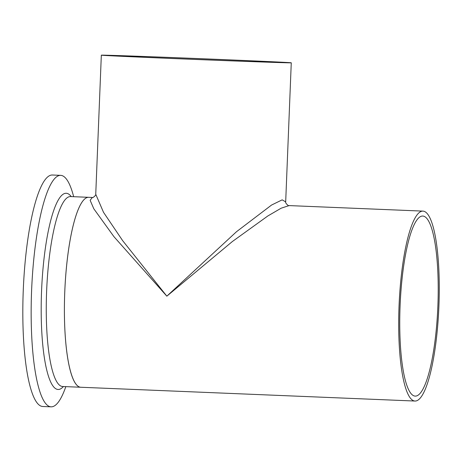 <?xml version="1.0" encoding="UTF-8"?>
<svg xmlns="http://www.w3.org/2000/svg" width="462" height="462" viewBox="0 0 462 462"><rect width="100%" height="100%" fill="white"/><g stroke="black" fill="none" stroke-linecap="round" stroke-linejoin="round"><path stroke-width="0.69" d="M177.414 58.686A90.107 0.462 2.3 0 0 286.336 62.613A90.107 0.462 2.3 0 0 215.182 59.303A90.107 0.462 2.3 0 0 106.26 55.376A90.107 0.462 2.3 0 0 177.414 58.686M400.092 305.769A90.107 18.884 92.4 0 0 415.263 396.107A90.107 18.884 92.4 0 0 437.866 306.381A90.107 18.884 92.4 0 0 422.695 216.043A90.107 18.884 92.4 0 0 400.092 305.769M216.222 59.315A95.051 0.485 2.3 0 0 101.328 55.18A95.051 0.485 2.3 0 0 176.374 58.668A95.051 0.485 2.3 0 0 291.268 62.809A95.051 0.485 2.3 0 0 216.222 59.315M95.744 194.259L103.494 212.277L122.667 240.673L166.84 296.171L113.929 236.654L93.815 208.789L90.148 200.323L92.261 197.465C92.313 198.464 96.385 195.126 95.744 194.259L101.328 55.18M415.061 401.045A95.051 19.918 92.4 0 0 438.9 306.398A95.051 19.918 92.4 0 0 422.897 211.111A95.051 19.918 92.4 0 0 399.058 305.752A95.051 19.918 92.4 0 0 415.061 401.045L62.63 386.503A95.051 19.918 -87.6 0 1 52.241 370.05A95.051 19.918 -87.6 0 1 48.643 263.19A95.051 19.918 -87.6 0 1 70.467 196.569L88.606 197.314A95.051 19.918 -87.6 0 0 66.782 263.941A95.051 19.918 -87.6 0 0 70.374 370.801A95.051 19.918 -87.6 0 0 80.769 387.248A95.051 19.918 -87.6 0 1 64.767 291.961A95.051 19.918 -87.6 0 1 88.606 197.314L92.261 197.465M422.897 211.111L289.091 205.59L281.139 208.206L267.827 215.973L232.357 241.539L166.84 296.171L236.538 231.681L271.581 205.036L282.172 199.855L285.683 201.894L291.268 62.809M65.823 386.63A115.841 24.272 -87.6 0 1 51.103 406.831A115.841 24.272 -87.6 0 1 38.438 386.786A115.841 24.272 -87.6 0 1 34.055 256.549A115.841 24.272 -87.6 0 1 60.655 175.352A115.841 24.272 -87.6 0 1 73.319 195.403A115.841 24.272 -87.6 0 1 73.66 196.697M51.103 406.831L42.77 406.491A115.841 24.272 -87.6 0 1 30.105 386.44A115.841 24.272 -87.6 0 1 25.722 256.208A115.841 24.272 -87.6 0 1 52.322 175.011L60.655 175.352M63.398 386.532A98.198 20.576 -87.6 0 1 47.367 372.476A98.198 20.576 -87.6 0 1 45.045 250.444A98.198 20.576 -87.6 0 1 71.24 196.598M289.091 205.59C288.837 206.572 284.979 202.87 285.683 201.888"/></g></svg>
